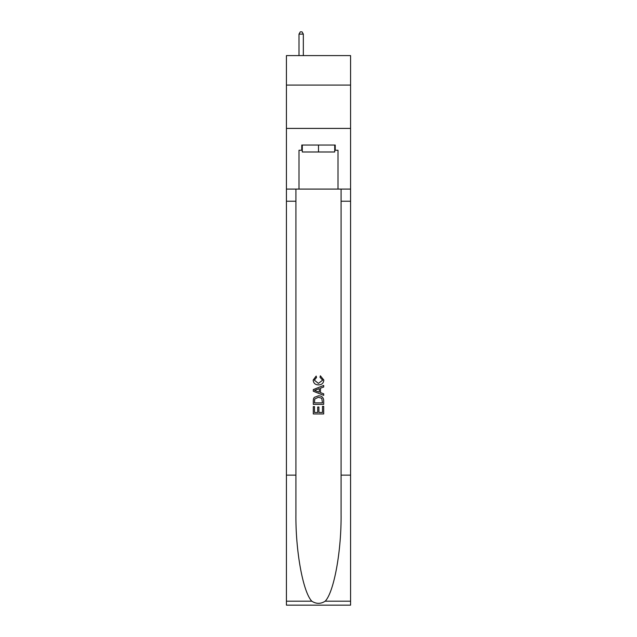 <?xml version="1.0" encoding="UTF-8"?>
<svg xmlns="http://www.w3.org/2000/svg" width="637" height="637" viewBox="0 0 637 637"><rect width="100%" height="100%" fill="white"/><g stroke="black" fill="none" stroke-linecap="round" stroke-linejoin="round"><path stroke-width="0.96" d="M350.573 85.071L350.573 55.602L286.427 55.602L286.427 85.071L350.573 85.071L350.573 128.411L286.427 128.411L286.427 85.071M334.712 145.053L334.712 151.988L302.288 151.988L302.288 145.053M318.5 145.053L318.5 151.988M322.497 406.342L322.497 412.473L318.898 412.473L322.497 412.473L322.497 406.342L323.7 406.342L323.7 413.946L313.293 413.946L313.293 406.613L313.293 413.946M317.696 407.011L317.696 412.473L314.495 412.473L317.696 412.473L317.696 407.011L318.898 407.011L318.898 412.473M314.192 397.432L313.444 398.945L314.192 397.432L318.436 395.808C321.765 395.792 323.516 397.4 323.7 400.617L323.7 404.344L313.293 404.344L313.293 400.784L313.293 404.344M320.363 375.806L320.021 377.271L320.363 375.806L323.827 380.05C323.548 383.243 321.749 384.852 318.42 384.875L318.42 384.875C315.219 384.804 313.468 383.203 313.165 380.082L316.183 376.069L316.501 377.542L314.36 380.154L318.412 383.402L322.633 380.185L320.029 377.271M325.204 601.193L350.573 601.193L350.573 605.15L286.427 605.15L286.427 475.13L295.918 475.13L295.918 513.788C295.457 550.734 302.957 592.004 311.796 601.193C316.263 604.043 320.73 604.043 325.204 601.193C334.043 592.004 341.543 550.734 341.082 513.788L341.082 189.085M313.293 389.581L313.293 391.237L323.7 395.362L313.293 391.237L313.293 389.581L323.7 385.449L313.293 389.581M341.082 475.13L350.573 475.13L350.573 128.411M286.427 475.13L286.427 128.411M295.918 189.085L295.918 475.13M350.573 601.193L350.573 475.13M286.427 189.085L299 189.085L299 150.252L302.288 150.252M334.712 150.252L335.229 150.252L335.229 145.053L301.771 145.053L301.771 150.252M335.229 150.252L338 150.252L338 189.085L350.573 189.085M299 189.085L338 189.085M323.7 385.449L323.7 387.009L320.499 388.188L320.499 392.623L323.7 393.809L323.7 395.362M316.414 391.118L319.296 392.185L319.296 388.634L314.495 390.409L316.414 391.118M319.296 388.634L319.296 392.185M313.293 400.784L313.444 398.945M321.757 398.276L322.497 402.879L321.757 398.276L318.412 397.273L314.71 399.049L314.495 402.879L322.497 402.879L314.495 402.879M313.293 406.613L314.495 406.613L314.495 412.473M303.331 55.602L303.331 34.103L299 34.103L299 55.602M299 34.103L300.298 31.85L302.034 31.85L303.331 34.103M341.082 201.22L350.573 201.22M295.918 201.22L286.427 201.22M286.427 601.193L311.796 601.193"/></g></svg>
